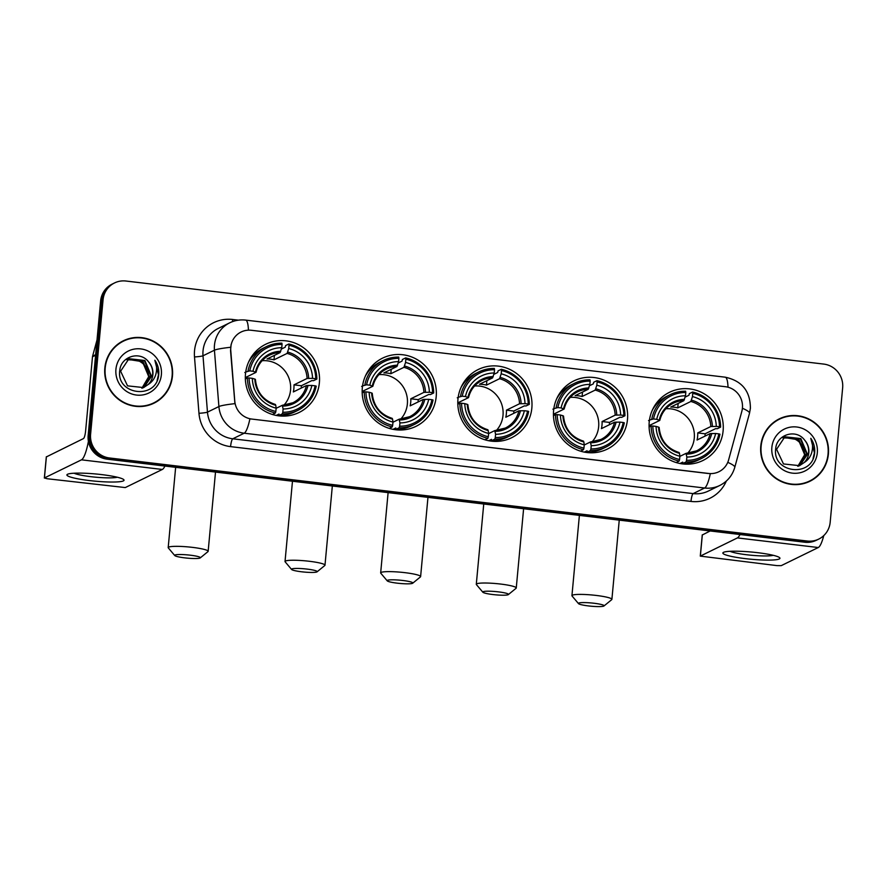 <?xml version="1.0" encoding="UTF-8"?>
<svg xmlns="http://www.w3.org/2000/svg" width="887" height="887" viewBox="0 0 887 887"><rect width="100%" height="100%" fill="white"/><g stroke="black" fill="none" stroke-linecap="round" stroke-linejoin="round"><path stroke-width="1.33" d="M649.229 422.012A37.975 36.899 63.9 0 0 665.25 457.115A37.975 36.899 63.9 0 0 702.859 460.53A37.975 36.899 63.9 0 0 723.116 430.816A37.975 36.899 63.9 0 0 707.105 395.713A37.975 36.899 63.9 0 0 669.485 392.298A37.975 36.899 63.9 0 0 649.229 422.012M362.317 387.863A37.975 36.899 63.9 0 0 378.339 422.955A37.975 36.899 63.9 0 0 415.948 426.37A37.975 36.899 63.9 0 0 436.204 396.655A37.975 36.899 63.9 0 0 420.194 361.563A37.975 36.899 63.9 0 0 382.574 358.137A37.975 36.899 63.9 0 0 362.317 387.863M457.958 399.25A37.975 36.899 63.9 0 0 473.968 434.342A37.975 36.899 63.9 0 0 511.588 437.757A37.975 36.899 63.9 0 0 531.845 408.042A37.975 36.899 63.9 0 0 515.824 372.95A37.975 36.899 63.9 0 0 478.215 369.524A37.975 36.899 63.9 0 0 457.958 399.25M553.588 410.626A37.975 36.899 63.9 0 0 569.609 445.729A37.975 36.899 63.9 0 0 607.218 449.144A37.975 36.899 63.9 0 0 627.486 419.429A37.975 36.899 63.9 0 0 611.465 384.326A37.975 36.899 63.9 0 0 573.856 380.911A37.975 36.899 63.9 0 0 553.588 410.626M245.488 373.948A37.975 36.899 63.9 0 0 261.51 409.051A37.975 36.899 63.9 0 0 299.119 412.466A37.975 36.899 63.9 0 0 319.375 382.752A37.975 36.899 63.9 0 0 303.365 347.649A37.975 36.899 63.9 0 0 265.756 344.234A37.975 36.899 63.9 0 0 245.488 373.948M230.786 347.15A19.348 18.793 63.9 0 0 230.764 350.509L234.767 401.079A19.348 18.793 63.9 0 0 251.841 419.074L708.635 473.458A19.348 18.793 63.9 0 0 718.902 471.729A19.348 18.793 63.9 0 0 728.626 459.865L741.831 411.346A19.348 18.793 63.9 0 0 725.378 386.71L251.376 330.286A19.348 18.793 63.9 0 0 241.098 332.015A19.348 18.793 63.9 0 0 230.786 347.15M104.843 367.961A34.748 33.761 63.9 0 0 119.501 400.081A34.748 33.761 63.9 0 0 153.917 403.208A34.748 33.761 63.9 0 0 172.466 376.01A34.748 33.761 63.9 0 0 157.808 343.901A34.748 33.761 63.9 0 0 123.382 340.763A34.748 33.761 63.9 0 0 104.843 367.961M153.307 403.496A34.748 33.761 63.9 0 0 160.458 398.518M760.78 446.05A34.748 33.761 63.9 0 0 775.438 478.16A34.748 33.761 63.9 0 0 809.853 481.297A34.748 33.761 63.9 0 0 828.391 454.1A34.748 33.761 63.9 0 0 813.745 421.979A34.748 33.761 63.9 0 0 779.318 418.852A34.748 33.761 63.9 0 0 760.78 446.05M809.243 481.586A34.748 33.761 63.9 0 0 816.395 476.596M708.635 473.458L710.31 473.647A25.08 5.034 96.8 0 1 704.6 488.016L244.191 433.211A28.661 27.852 -116.1 0 1 218.901 406.545A25.08 2.24 -4.5 0 1 234.922 403.652L230.542 350.62L231.13 344.411M114.534 282.942L112.095 284.139A21.499 20.889 63.9 0 0 100.63 300.959L88.157 435.439A21.499 20.889 63.9 0 0 107.094 459.167L804.853 542.234L806.072 541.635A21.499 20.889 63.9 0 0 817.481 539.717A21.499 20.889 63.9 0 1 806.072 541.635L108.314 458.568L806.072 541.635L807.292 541.037A21.499 20.889 63.9 0 0 818.701 539.119A21.499 20.889 63.9 0 0 830.177 522.299L842.65 387.807A21.499 20.889 63.9 0 0 823.713 364.08L125.954 281.024A21.499 20.889 63.9 0 0 114.534 282.942A21.499 20.889 63.9 0 0 103.069 299.762L90.596 434.253A21.499 20.889 63.9 0 0 109.533 457.98L807.292 541.037M88.157 435.439L89.376 434.852A21.499 20.889 63.9 0 0 108.314 458.568A21.499 20.889 63.9 0 1 89.376 434.852L101.85 300.36L89.376 434.852L90.596 434.253M113.314 283.541A21.499 20.889 63.9 0 0 101.85 300.36A21.499 20.889 63.9 0 1 113.314 283.541M708.48 473.525L249.901 418.841A25.08 5.034 -83.2 0 1 244.191 433.211L232.76 438.799L693.157 493.604A28.661 27.852 63.9 0 0 708.38 491.043L719.812 485.455A28.661 27.852 -116.1 0 1 704.6 488.016L693.157 493.604A7.163 1.441 -83.2 0 0 690.984 501.432L230.576 446.627A35.824 34.804 -116.1 0 1 198.965 413.287L194.497 356.94A35.824 34.804 -116.1 0 1 232.671 319.486L238.37 320.163M787.035 416.568A34.748 33.761 63.9 0 0 778.719 419.163M131.099 338.49A34.748 33.761 63.9 0 0 122.783 341.074M804.853 542.234A21.499 20.889 63.9 0 0 816.262 540.305L818.701 539.119M123.548 341.085A34.393 33.418 63.9 0 0 105.198 368.005A34.393 33.418 63.9 0 0 119.701 399.793A34.393 33.418 63.9 0 0 153.761 402.886A34.393 33.418 63.9 0 0 172.111 375.966A34.393 33.418 63.9 0 0 157.609 344.189A34.393 33.418 63.9 0 0 123.548 341.085L122.328 341.683A34.393 33.418 63.9 0 0 115.632 346.052M128.005 359.213L142.962 361.441L149.227 376.398L142.153 388.14M127.772 359.357L142.474 361.685L148.739 376.631L141.887 388.229M148.251 384.448A16.199 15.733 63.9 0 0 148.572 361.874C140.013 350.354 120.765 356.541 119.789 370.4C115.942 394.77 155.513 400.015 158.573 375.866L158.718 374.669C159.15 369.413 157.864 364.601 154.848 360.233C156.844 364.901 157.143 369.713 155.746 374.636C154.471 378.816 151.976 382.086 148.251 384.448L143.616 387.575L127.54 385.856L120.621 371.221L128.948 358.703L144.891 360.499L151.167 375.445L143.162 387.763M128.715 358.825L144.415 360.732L150.679 375.689L142.918 387.863M148.572 361.874C151.732 365.666 153.074 369.957 152.619 374.735L143.905 387.442M115.931 369.28A23.361 22.696 63.9 0 0 136.509 395.059A23.361 22.696 63.9 0 0 161.379 374.691A23.361 22.696 63.9 0 0 140.789 348.913A23.361 22.696 63.9 0 0 115.931 369.28M127.085 359.789L137.108 360.166A16.199 15.733 63.9 0 0 126.985 359.856M137.108 360.166C144.747 363.249 148.584 368.992 148.617 377.407M144.98 406.08A34.393 33.418 63.9 0 0 152.542 403.485L153.761 402.886M154.848 360.233L158.496 374.78L157.143 380.335M89.376 480.554A28.661 3.603 5.3 0 1 67.7 474.19A28.661 3.603 5.3 0 1 101.573 474.589A28.661 3.603 5.3 0 1 123.393 479.357A28.661 3.603 5.3 0 1 89.376 480.554M74.076 473.214A22.929 2.883 -174.7 0 0 90.895 476.685A22.929 2.883 -174.7 0 0 117.306 477.228M88.412 441.36A28.661 5.754 96.8 0 1 81.482 459.832L44.428 477.949L47.155 478.736L125.289 487.573L162.332 469.456L81.482 459.832M164.927 466.052A28.661 5.754 96.8 0 1 162.332 469.456M46.39 456.894L83.445 438.588A7.163 1.441 -83.2 0 0 85.629 430.772L92.492 356.762A3.581 3.481 -116.1 0 1 92.603 356.153L97.016 339.954M779.473 419.174A34.393 33.418 63.9 0 0 761.135 446.094A34.393 33.418 63.9 0 0 775.637 477.871A34.393 33.418 63.9 0 0 809.698 480.976A34.393 33.418 63.9 0 0 828.048 454.055A34.393 33.418 63.9 0 0 813.545 422.267A34.393 33.418 63.9 0 0 779.473 419.174L778.254 419.773A34.393 33.418 63.9 0 0 771.568 424.141M783.931 437.302L798.899 439.531L805.163 454.477L798.078 466.229M783.709 437.435L798.411 439.764L804.675 454.721L797.823 466.307M804.187 462.537A16.199 15.733 63.9 0 0 804.509 439.963C795.949 428.443 776.702 434.63 775.726 448.478C771.878 472.86 811.45 478.104 814.51 453.944L814.654 452.747C815.086 447.503 813.789 442.691 810.785 438.311C812.78 442.99 813.08 447.791 811.683 452.725C810.408 456.905 807.913 460.176 804.187 462.537L799.553 465.664L783.476 463.945L776.557 449.31L784.884 436.792L800.828 438.588L807.103 453.534L799.098 465.852M784.64 436.914L800.34 438.821L806.616 453.767L798.843 465.952M804.509 439.963C807.669 443.755 809.011 448.035 808.556 452.825L799.841 465.531M771.867 447.37A23.361 22.696 63.9 0 0 792.446 473.148A23.361 22.696 63.9 0 0 817.315 452.78A23.361 22.696 63.9 0 0 796.726 427.002A23.361 22.696 63.9 0 0 771.867 447.37M783.021 437.879L793.045 438.256A16.199 15.733 63.9 0 0 782.922 437.945M793.045 438.256C800.684 441.338 804.52 447.081 804.553 455.497M800.917 484.169A34.393 33.418 63.9 0 0 808.478 481.563L809.698 480.976M810.785 438.311L814.432 452.858L813.069 458.424M184.773 557.868A12.895 1.619 -174.7 0 0 200.24 557.912A12.895 1.619 -174.7 0 0 190.261 555.184A12.895 1.619 -174.7 0 0 174.761 555.55A12.895 1.619 -174.7 0 0 184.773 557.868M174.761 555.55L168.33 547.933A20.068 2.528 5.3 0 1 168.197 547.601A20.068 2.528 5.3 0 1 192.446 547.368A20.068 2.528 5.3 0 1 208.157 551.304A20.068 2.528 5.3 0 1 207.968 551.614L200.24 557.912M283.873 405.226A26.51 25.756 63.9 0 0 290.548 390.069A26.51 25.756 63.9 0 0 262.108 360.71M282.809 412.267L282.376 413.841A35.547 34.526 63.9 0 0 297.744 410.426A35.547 34.526 63.9 0 0 316.204 386.133L315.107 385.812A34.105 33.141 63.9 0 1 282.809 412.267L283.119 408.996A30.812 29.936 63.9 0 0 311.88 385.435L306.436 385.535L293.331 391.943A26.51 25.756 63.9 0 0 293.896 388.428A26.51 25.756 63.9 0 0 293.985 384.858L307.09 378.45L312.534 378.35A30.812 29.936 63.9 0 0 288.73 348.536L289.029 345.265A34.105 33.141 63.9 0 1 315.761 378.738L316.859 379.059A35.547 34.526 63.9 0 0 288.852 343.99L289.029 345.265M276.134 408.319L282.288 405.315L283.119 408.996M245.599 372.961L244.801 372.462M281.379 349.068L285.215 347.194L285.592 345.575L288.852 343.99M316.859 379.059L313.599 380.656L311.88 380.59L301.358 385.734A34.039 33.063 -116.1 0 1 301.314 388.04M282.376 413.841L279.117 415.438L279.006 414.063L276.212 415.426M279.117 415.438A35.547 34.526 63.9 0 0 294.484 412.023L297.744 410.426M272.42 414.473L275.402 413.009L275.846 411.446A34.105 33.141 63.9 0 1 249.114 377.962L247.406 377.94A35.547 34.526 63.9 0 0 275.402 413.009M247.406 377.94L245.355 378.949M315.761 378.738L312.534 378.35M311.88 385.435L315.107 385.812M249.114 377.962L252.34 378.35A30.812 29.936 63.9 0 0 276.145 408.164L275.846 411.446M288.73 348.536L287.1 353.414L273.994 359.823L274.405 355.388M276.145 408.164L275.757 405.27A27.564 26.776 63.9 0 1 254.835 379.059L252.34 378.35M282.288 405.315L282.731 406.102A27.564 26.776 63.9 0 0 308 385.39M275.757 405.27L275.314 404.483L275.757 405.27M245.721 372.008L249.768 370.888A34.105 33.141 63.9 0 1 282.055 344.433L281.889 343.158A35.547 34.526 63.9 0 0 266.521 346.573L263.251 348.17A35.547 34.526 63.9 0 0 248.582 362.096M266.521 346.573A35.547 34.526 63.9 0 0 248.061 370.866M282.055 344.433L281.756 347.704A30.812 29.936 63.9 0 0 252.995 371.265L249.768 370.888M273.994 359.823A26.51 25.756 -116.1 0 0 267.031 358.991L280.126 352.582L281.756 347.704M252.995 371.265L255.977 372.374L245.333 377.585M280.769 351.274A27.564 26.776 63.9 0 0 255.489 371.986L255.977 372.374M301.358 385.734L293.985 384.858M283.94 415.504A37.265 36.201 -116.1 0 1 283.419 416.125M253.227 354.379A37.265 36.201 -116.1 0 1 254.037 354.345M301.602 571.782A12.895 1.619 -174.7 0 0 317.069 571.827A12.895 1.619 -174.7 0 0 307.09 569.099A12.895 1.619 -174.7 0 0 291.59 569.465A12.895 1.619 -174.7 0 0 301.602 571.782M291.59 569.465L285.159 561.837A20.068 2.528 5.3 0 1 285.026 561.504A20.068 2.528 5.3 0 1 309.275 561.271A20.068 2.528 5.3 0 1 324.986 565.207A20.068 2.528 5.3 0 1 324.786 565.518L317.069 571.827M400.702 419.13A26.51 25.756 63.9 0 0 407.366 403.973A26.51 25.756 63.9 0 0 378.937 374.624M399.638 426.181L399.205 427.756A35.547 34.526 63.9 0 0 414.573 424.33A35.547 34.526 63.9 0 0 433.033 400.037L431.936 399.727A34.105 33.141 63.9 0 1 399.638 426.181L399.948 422.899A30.812 29.936 63.9 0 0 428.709 399.338L423.254 399.438L410.16 405.847A26.51 25.756 63.9 0 0 410.725 402.332A26.51 25.756 63.9 0 0 410.814 398.773L423.919 392.364L429.363 392.265A30.812 29.936 63.9 0 0 405.559 362.439L405.858 359.168A34.105 33.141 63.9 0 1 432.59 392.642L433.688 392.963A35.547 34.526 63.9 0 0 405.681 357.893L405.858 359.168M392.963 422.234L399.117 419.218L399.948 422.899M362.428 386.876L361.63 386.366M398.208 362.983L402.044 361.098L402.421 359.49L405.681 357.893M433.688 392.963L430.428 394.56L428.709 394.504L418.187 399.649A34.039 33.063 -116.1 0 1 418.132 401.944M399.205 427.756L395.946 429.341L395.835 427.966L393.041 429.341M395.946 429.341A35.547 34.526 63.9 0 0 411.313 425.926L414.573 424.33M389.238 428.388L392.231 426.924L392.675 425.35A34.105 33.141 63.9 0 1 365.943 391.866L364.235 391.854A35.547 34.526 63.9 0 0 392.231 426.924M364.235 391.854L362.184 392.852M432.59 392.642L429.363 392.265M428.709 399.338L431.936 399.727M365.943 391.866L369.169 392.254A30.812 29.936 63.9 0 0 392.974 422.068L392.675 425.35M405.559 362.439L403.929 367.329L390.823 373.726L391.234 369.291M392.974 422.068L392.586 419.174A27.564 26.776 63.9 0 1 371.664 392.974L369.169 392.254M399.117 419.218L399.549 420.006A27.564 26.776 63.9 0 0 424.829 399.305M392.586 419.174L392.143 418.398L392.586 419.174M362.55 385.912L366.597 384.792A34.105 33.141 63.9 0 1 398.884 358.337L398.718 357.062A35.547 34.526 63.9 0 0 383.35 360.477L380.079 362.073A35.547 34.526 63.9 0 0 365.411 376.01M383.35 360.477A35.547 34.526 63.9 0 0 364.89 384.77M398.884 358.337L398.585 361.608A30.812 29.936 63.9 0 0 369.824 385.18L366.597 384.792M390.823 373.726A26.51 25.756 -116.1 0 0 383.86 372.906L396.955 366.497L398.585 361.608M369.824 385.18L372.806 386.277L362.151 391.489M397.587 365.189A27.564 26.776 63.9 0 0 372.318 385.889L372.806 386.277M418.187 399.649L410.814 398.773M400.769 429.408A37.265 36.201 -116.1 0 1 400.248 430.029M370.056 368.282A37.265 36.201 -116.1 0 1 370.866 368.26M397.243 583.169A12.895 1.619 -174.7 0 0 412.71 583.214A12.895 1.619 -174.7 0 0 402.731 580.475A12.895 1.619 -174.7 0 0 387.231 580.841A12.895 1.619 -174.7 0 0 397.243 583.169M387.231 580.841L380.8 573.224A20.068 2.528 5.3 0 1 380.667 572.891A20.068 2.528 5.3 0 1 404.915 572.658A20.068 2.528 5.3 0 1 420.615 576.594A20.068 2.528 5.3 0 1 420.427 576.905L412.71 583.214M496.343 430.517A26.51 25.756 63.9 0 0 503.007 415.36A26.51 25.756 63.9 0 0 474.578 386M495.279 437.568L494.846 439.132A35.547 34.526 63.9 0 0 510.213 435.717A35.547 34.526 63.9 0 0 528.663 411.424L527.565 411.113A34.105 33.141 63.9 0 1 495.279 437.568L495.578 434.286A30.812 29.936 63.9 0 0 524.339 410.725L518.895 410.825L505.801 417.234A26.51 25.756 63.9 0 0 506.366 413.719A26.51 25.756 63.9 0 0 506.455 410.149L519.549 403.751L525.004 403.652A30.812 29.936 63.9 0 0 501.188 373.826L501.499 370.555A34.105 33.141 63.9 0 1 528.231 404.028L529.317 404.35A35.547 34.526 63.9 0 0 501.321 369.28L501.499 370.555M488.593 433.621L494.746 430.605L495.578 434.286M458.058 398.263L457.26 397.753M493.837 374.358L497.674 372.485L498.062 370.877L501.321 369.28M529.317 404.35L526.058 405.947L524.339 405.891L513.828 411.036A34.039 33.063 -116.1 0 1 513.773 413.331M494.846 439.132L491.575 440.728L491.476 439.353L488.67 440.728M491.575 440.728A35.547 34.526 63.9 0 0 506.943 437.313L510.213 435.717M484.879 439.764L487.872 438.311L488.305 436.737A34.105 33.141 63.9 0 1 461.573 403.252L459.865 403.241A35.547 34.526 63.9 0 0 487.872 438.311M459.865 403.241L457.825 404.239M528.231 404.028L525.004 403.652M524.339 410.725L527.565 411.113M461.573 403.252L464.799 403.64A30.812 29.936 63.9 0 0 488.615 433.455L488.305 436.737M501.188 373.826L499.558 378.716L486.464 385.113L486.874 380.678M488.615 433.455L488.216 430.561A27.564 26.776 63.9 0 1 467.294 404.35L464.799 403.64M494.746 430.605L495.19 431.392A27.564 26.776 63.9 0 0 520.469 410.681M488.216 430.561L487.772 429.774L488.216 430.561M458.191 397.298L462.238 396.179A34.105 33.141 63.9 0 1 494.525 369.724L494.347 368.449A35.547 34.526 63.9 0 0 478.98 371.864L475.72 373.46A35.547 34.526 63.9 0 0 461.052 387.397M478.98 371.864A35.547 34.526 63.9 0 0 460.53 396.156M494.525 369.724L494.214 372.995A30.812 29.936 63.9 0 0 465.453 396.556L462.238 396.179M486.464 385.113A26.51 25.756 -116.1 0 0 479.49 384.282L492.595 377.884L494.214 372.995M465.453 396.556L468.447 397.664L457.792 402.875M493.227 376.576A27.564 26.776 63.9 0 0 467.948 397.276L468.447 397.664M513.828 411.036L506.455 410.149M496.41 440.795A37.265 36.201 -116.1 0 1 495.888 441.416M465.697 379.669A37.265 36.201 -116.1 0 1 466.507 379.647M492.873 594.545A12.895 1.619 -174.7 0 0 508.34 594.589A12.895 1.619 -174.7 0 0 498.361 591.862A12.895 1.619 -174.7 0 0 482.861 592.228A12.895 1.619 -174.7 0 0 492.873 594.545M482.861 592.228L476.43 584.611A20.068 2.528 5.3 0 1 476.297 584.278A20.068 2.528 5.3 0 1 500.545 584.045A20.068 2.528 5.3 0 1 516.256 587.981A20.068 2.528 5.3 0 1 516.068 588.292L508.34 594.589M591.984 441.903A26.51 25.756 63.9 0 0 598.647 426.747A26.51 25.756 63.9 0 0 570.208 397.387M590.919 448.944L590.476 450.518A35.547 34.526 63.9 0 0 605.843 447.103A35.547 34.526 63.9 0 0 624.304 422.811L623.206 422.5A34.105 33.141 63.9 0 1 590.919 448.944L591.219 445.673A30.812 29.936 63.9 0 0 619.98 422.112L614.536 422.212L601.43 428.621A26.51 25.756 63.9 0 0 601.996 425.106A26.51 25.756 63.9 0 0 602.085 421.536L615.19 415.127L620.634 415.027A30.812 29.936 63.9 0 0 596.829 385.213L597.128 381.942A34.105 33.141 63.9 0 1 623.86 415.415L624.958 415.737A35.547 34.526 63.9 0 0 596.962 380.667L597.128 381.942M584.234 444.997L590.387 441.992L591.219 445.673M553.699 409.639L552.9 409.14M589.478 385.745L593.314 383.871L593.691 382.264L596.962 380.667M624.958 415.737L621.698 417.333L619.98 417.267L609.458 422.412A34.039 33.063 -116.1 0 1 609.413 424.718M590.476 450.518L587.216 452.115L587.105 450.74L584.311 452.115M587.216 452.115A35.547 34.526 63.9 0 0 602.583 448.7L605.843 447.103M580.519 451.15L583.502 449.687L583.945 448.123A34.105 33.141 63.9 0 1 557.213 414.639L555.506 414.617A35.547 34.526 63.9 0 0 583.502 449.687M555.506 414.617L553.455 415.626M623.86 415.415L620.634 415.027M619.98 422.112L623.206 422.5M557.213 414.639L560.44 415.027A30.812 29.936 63.9 0 0 584.245 444.842L583.945 448.123M596.829 385.213L595.199 390.092L582.105 396.5L582.515 392.065M584.245 444.842L583.857 441.948A27.564 26.776 63.9 0 1 562.935 415.737L560.44 415.027M590.387 441.992L590.831 442.779A27.564 26.776 63.9 0 0 616.099 422.068M583.857 441.948L583.413 441.161L583.857 441.948M553.821 408.685L557.868 407.565A34.105 33.141 63.9 0 1 590.165 381.111L589.988 379.836A35.547 34.526 63.9 0 0 574.621 383.251L571.361 384.847A35.547 34.526 63.9 0 0 556.681 398.773M574.621 383.251A35.547 34.526 63.9 0 0 556.16 407.543M590.165 381.111L589.855 384.381A30.812 29.936 63.9 0 0 561.094 407.942L557.868 407.565M582.105 396.5A26.51 25.756 -116.1 0 0 575.131 395.669L588.225 389.271L589.855 384.381M561.094 407.942L564.077 409.051L553.433 414.262M588.868 387.952A27.564 26.776 63.9 0 0 563.589 408.663L564.077 409.051M609.458 422.412L602.085 421.536M592.039 452.182A37.265 36.201 -116.1 0 1 591.529 452.802M561.327 391.056A37.265 36.201 -116.1 0 1 562.136 391.023M588.513 605.932A12.895 1.619 -174.7 0 0 603.98 605.976A12.895 1.619 -174.7 0 0 594.002 603.249A12.895 1.619 -174.7 0 0 578.501 603.615A12.895 1.619 -174.7 0 0 588.513 605.932M578.501 603.615L572.071 595.997A20.068 2.528 5.3 0 1 571.938 595.665A20.068 2.528 5.3 0 1 596.186 595.432A20.068 2.528 5.3 0 1 611.897 599.368A20.068 2.528 5.3 0 1 611.697 599.667L603.98 605.976M687.613 453.279A26.51 25.756 63.9 0 0 694.277 438.134A26.51 25.756 63.9 0 0 665.849 408.774M686.549 460.331L686.117 461.905A35.547 34.526 63.9 0 0 701.484 458.49A35.547 34.526 63.9 0 0 719.945 434.198L718.847 433.876A34.105 33.141 63.9 0 1 686.549 460.331L686.86 457.06A30.812 29.936 63.9 0 0 715.621 433.499L710.165 433.599L697.071 440.007A26.51 25.756 63.9 0 0 697.637 436.493A26.51 25.756 63.9 0 0 697.725 432.923L710.831 426.514L716.275 426.414A30.812 29.936 63.9 0 0 692.459 396.6L692.769 393.318A34.105 33.141 63.9 0 1 719.501 426.802L720.599 427.113A35.547 34.526 63.9 0 0 692.592 392.043L692.769 393.318M679.874 456.384L686.017 453.379L686.86 457.06M649.339 421.026L648.541 420.527M685.119 397.132L688.955 395.258L689.332 393.64L692.592 392.043M720.599 427.113L717.328 428.709L715.621 428.654L705.098 433.798A34.039 33.063 -116.1 0 1 705.043 436.105M686.117 461.905L682.857 463.502L682.746 462.127L679.952 463.491M682.857 463.502A35.547 34.526 63.9 0 0 698.224 460.087L701.484 458.49M676.149 462.537L679.143 461.074L679.586 459.499A34.105 33.141 63.9 0 1 652.854 426.026L651.147 426.004A35.547 34.526 63.9 0 0 679.143 461.074M651.147 426.004L649.096 427.013M719.501 426.802L716.275 426.414M715.621 433.499L718.847 433.876M652.854 426.026L656.081 426.403A30.812 29.936 63.9 0 0 679.885 456.228L679.586 459.499M692.459 396.6L690.84 401.478L677.735 407.887L678.145 403.452M679.885 456.228L679.497 453.335A27.564 26.776 63.9 0 1 658.575 427.124L656.081 426.403M686.017 453.379L686.46 454.155A27.564 26.776 63.9 0 0 711.74 433.455M679.497 453.335L679.054 452.547L679.497 453.335M649.461 420.072L653.508 418.941A34.105 33.141 63.9 0 1 685.795 392.497L685.629 391.222A35.547 34.526 63.9 0 0 670.25 394.637L666.991 396.234A35.547 34.526 63.9 0 0 652.322 410.16M670.25 394.637A35.547 34.526 63.9 0 0 651.801 418.93M685.795 392.497L685.496 395.768A30.812 29.936 63.9 0 0 656.735 419.329L653.508 418.941M677.735 407.887A26.51 25.756 -116.1 0 0 670.76 407.055L683.866 400.647L685.496 395.768M656.735 419.329L659.717 420.438L649.062 425.638M684.498 399.338A27.564 26.776 63.9 0 0 659.229 420.05L659.717 420.438M705.098 433.798L697.725 432.923M687.68 463.568A37.265 36.201 -116.1 0 1 687.159 464.178M656.968 402.443A37.265 36.201 -116.1 0 1 657.777 402.41M745.313 558.633A28.661 3.603 5.3 0 1 723.637 552.279A28.661 3.603 5.3 0 1 757.509 552.668A28.661 3.603 5.3 0 1 779.318 557.446A28.661 3.603 5.3 0 1 745.313 558.633M730.012 551.304A22.929 2.883 -174.7 0 0 746.832 554.774A22.929 2.883 -174.7 0 0 773.242 555.317M740.002 534.506A28.661 5.754 96.8 0 1 737.419 537.91L700.286 556.116L776.979 565.618L781.225 565.651L818.269 547.534L737.419 537.91M823.768 535.604A28.661 5.754 96.8 0 1 818.269 547.534M702.316 534.972L710.177 530.958M198.965 413.287A7.163 0.643 175.5 0 0 207.469 412.133L218.901 406.545L214.432 350.188A28.661 27.852 -116.1 0 1 214.466 345.22A28.661 27.852 -116.1 0 1 229.755 322.79L218.324 328.39A28.661 27.852 63.9 0 0 203.034 350.82A28.661 27.852 63.9 0 0 203.001 355.787L207.469 412.133A28.661 27.852 63.9 0 0 232.76 438.799A7.163 1.441 -83.2 0 0 230.576 446.627M230.598 347.283A25.08 2.24 -4.5 0 0 214.432 350.188L203.001 355.787A7.163 0.643 175.5 0 1 194.497 356.94M728.016 387.22A25.08 5.034 -83.2 0 0 725.222 377.186L245.644 320.096A25.08 5.034 96.8 0 1 248.438 330.164M727.761 462.36A25.08 3.98 15.2 0 1 734.791 467.305C732.407 475.499 727.418 481.552 719.812 485.455M742.408 408.264A25.08 3.98 15.2 0 1 749.504 413.242L734.791 467.305M726.342 481.042A35.824 34.804 -116.1 0 1 690.984 501.432M103.069 299.762L100.63 300.959M109.533 457.98L107.094 459.167M232.671 319.486A7.163 1.441 -83.2 0 0 232.549 321.615M95.596 355.243L92.492 356.762M46.401 456.705L44.428 477.949M92.603 356.153L95.641 354.667M282.432 405.315A26.51 25.756 63.9 0 0 292.854 402.765A26.51 25.756 63.9 0 0 306.436 385.535M308.654 378.317A27.564 26.776 63.9 0 0 287.732 352.106M307.09 378.45A26.51 25.756 63.9 0 0 287.1 353.414M280.126 352.582A26.51 25.756 63.9 0 0 269.559 355.133A26.51 25.756 63.9 0 0 256.021 372.207M399.25 419.218A26.51 25.756 63.9 0 0 409.683 416.679A26.51 25.756 63.9 0 0 423.254 399.438M425.483 392.22A27.564 26.776 63.9 0 0 404.561 366.021M423.919 392.364A26.51 25.756 63.9 0 0 403.929 367.329M396.955 366.497A26.51 25.756 63.9 0 0 386.388 369.047A26.51 25.756 63.9 0 0 372.85 386.111M494.891 430.605A26.51 25.756 63.9 0 0 505.313 428.066A26.51 25.756 63.9 0 0 518.895 410.825M521.124 403.607A27.564 26.776 63.9 0 0 500.201 377.396M519.549 403.751A26.51 25.756 63.9 0 0 499.558 378.716M492.595 377.884A26.51 25.756 63.9 0 0 482.018 380.423A26.51 25.756 63.9 0 0 468.48 397.498M590.531 441.992A26.51 25.756 63.9 0 0 600.954 439.442A26.51 25.756 63.9 0 0 614.536 422.212M616.764 414.994A27.564 26.776 63.9 0 0 595.831 388.783M615.19 415.127A26.51 25.756 63.9 0 0 595.199 390.092M588.225 389.271A26.51 25.756 63.9 0 0 577.659 391.81A26.51 25.756 63.9 0 0 564.121 408.885M686.161 453.379A26.51 25.756 63.9 0 0 696.594 450.829A26.51 25.756 63.9 0 0 710.165 433.599M712.394 426.381A27.564 26.776 63.9 0 0 691.472 400.17M710.831 426.514A26.51 25.756 63.9 0 0 690.84 401.478M683.866 400.647A26.51 25.756 63.9 0 0 673.3 403.197A26.51 25.756 63.9 0 0 659.751 420.272M702.338 534.794L700.364 556.027M749.504 413.242L750.391 408.364C750.391 391.211 741.998 380.822 725.222 377.186M245.644 320.096C240.089 319.475 234.8 320.373 229.755 322.79M44.35 478.026L46.324 456.794M215.508 472.072L208.157 551.304M252.784 354.966L254.99 353.891M292.854 402.765L282.354 405.292M275.425 404.472C263.372 400.558 256.698 392.187 255.401 379.359M282.687 416.114L284.893 415.038M256.055 372.296C258.039 364.457 262.541 358.736 269.559 355.133M175.648 467.327L168.197 547.601M332.337 485.976L324.986 565.207M369.613 368.87L371.808 367.795M409.683 416.679L399.183 419.207M392.254 418.376C380.201 414.462 373.527 406.091 372.23 393.263M399.516 430.029L401.722 428.942M372.884 386.2C374.868 378.361 379.37 372.64 386.388 369.047M292.477 481.231L285.026 561.504M427.966 497.363L420.615 576.594M465.243 380.257L467.449 379.181M505.313 428.066L494.824 430.594M487.894 429.763C475.831 425.849 469.156 417.478 467.87 404.649M495.146 441.404L497.352 440.329M468.524 397.587C470.509 389.748 475.011 384.027 482.018 380.423M388.107 492.618L380.667 572.891M523.607 508.75L516.256 587.981M560.883 391.644L563.09 390.568M600.954 439.442L590.465 441.97M583.524 441.149C571.472 437.236 564.797 428.864 563.511 416.036M590.786 452.791L592.993 451.716M564.165 408.974C566.139 401.135 570.64 395.414 577.659 391.81M483.748 504.004L476.297 584.278M619.248 520.137L611.897 599.368M656.513 403.031L658.719 401.944M696.594 450.829L686.094 453.357M679.165 452.536C667.113 448.622 660.438 440.251 659.141 427.423M686.427 464.178L688.634 463.103M659.795 420.36C661.78 412.51 666.281 406.8 673.3 403.197M579.388 515.391L571.938 595.665M700.286 556.116L702.26 534.883"/></g></svg>
